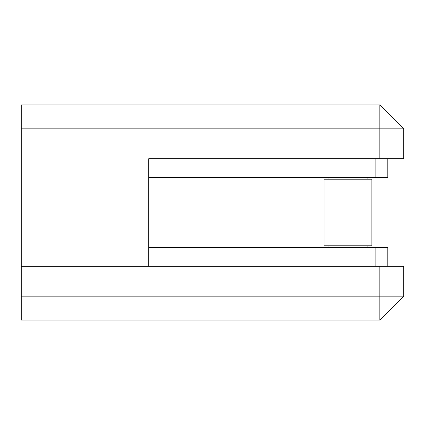 <?xml version="1.0" encoding="UTF-8"?>
<svg xmlns="http://www.w3.org/2000/svg" width="425" height="425" viewBox="0 0 425 425"><rect width="100%" height="100%" fill="white"/><g stroke="black" fill="none" stroke-linecap="round" stroke-linejoin="round"><path stroke-width="0.64" d="M387.812 158.711L387.812 177.597L148.75 177.597L148.75 158.711L379.844 158.711L379.844 128.828L21.25 128.828L21.25 104.922L379.844 104.922L403.75 128.828L403.75 158.711L379.844 158.711M367.891 247.403L367.891 245.809M328.047 247.403L328.047 245.809M324.062 245.809L371.875 245.809L371.875 179.191L324.062 179.191L324.062 245.809M367.891 179.191L367.891 177.597M328.047 179.191L328.047 177.597M21.25 128.828A3984359.87 3984359.87 0 0 1 21.25 266.13L148.75 266.13L148.75 158.711M403.75 128.828L379.844 128.828L379.844 104.922M41.172 320.078L96.953 320.078L41.172 320.078M379.844 320.078L379.844 266.289L403.75 266.289L403.75 296.172L379.844 320.078L21.25 320.078L21.25 296.172L403.75 296.172M379.844 266.289L21.25 266.289A3984359.87 3984359.87 0 0 1 21.25 296.172M387.812 266.289L387.812 247.403L148.75 247.403M375.859 177.597L375.859 158.711M375.859 266.289L375.859 247.403"/></g></svg>
